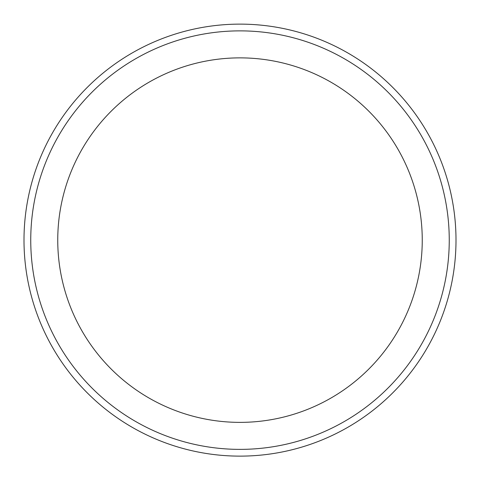 <?xml version="1.0" encoding="UTF-8"?>
<svg xmlns="http://www.w3.org/2000/svg" width="480" height="480" viewBox="0 0 480 480"><rect width="100%" height="100%" fill="white"/><g stroke="black" fill="none" stroke-linecap="round" stroke-linejoin="round"><path stroke-width="0.72" d="M449.25 240.126A209.25 209.25 0 0 1 135.378 421.344A209.25 209.25 0 0 1 135.372 58.908A209.25 209.25 0 0 1 449.25 240.126M456 240.126A216 216 0 0 1 132 427.188A216 216 0 0 1 132 53.064A216 216 0 0 1 456 240.126M422.25 240.126A182.25 182.25 0 0 1 148.878 397.956A182.25 182.25 0 0 1 148.872 82.29A182.25 182.25 0 0 1 422.25 240.126"/></g></svg>
